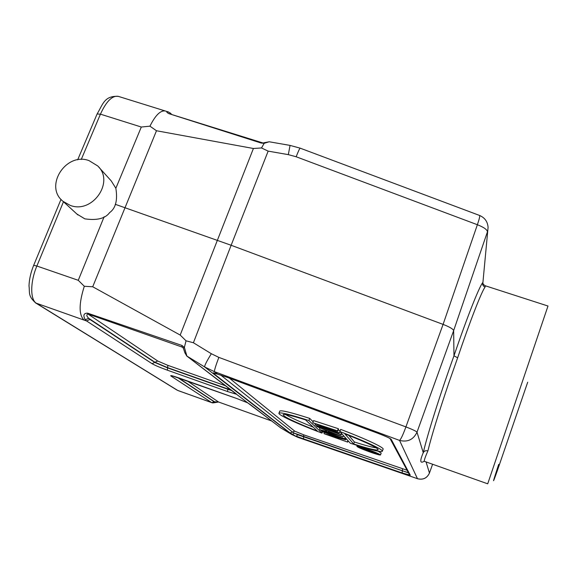 <?xml version="1.0" encoding="UTF-8"?>
<svg xmlns="http://www.w3.org/2000/svg" width="580" height="580" viewBox="0 0 580 580"><rect width="100%" height="100%" fill="white"/><g stroke="black" fill="none" stroke-linecap="round" stroke-linejoin="round"><path stroke-width="0.87" d="M210.308 402.136L177.987 390.565M211.881 402.709L209.945 401.969L211.678 402.6L170.991 376.05C169.773 375.05 172.499 375.717 179.184 378.037L236.981 398.598L247.79 402.882L250.168 404.499M271.781 421.029L218.551 402.012L214.549 401.81L212.831 402.911L211.954 402.738L213.904 401.599L214.549 401.81L178.212 377.696M235.538 393.305L236.502 394.255L227.519 391.543L167.366 370.178C160.029 367.51 154.94 365.356 152.098 363.718L86.572 320.957L84.1 320.102C78.735 314.954 78.8 303.673 84.303 286.274L78.264 280.307L104.139 216.746M236.502 394.255L247.79 402.882M182.678 347.391L181.982 347.014L181.931 345.455L184.375 347.355L186.049 340.815L180.184 335.059L92.713 286.767L84.303 286.274M152.098 363.718L154.954 362.261L88.74 318.326L89.929 319.45L86.572 320.957L85.245 319.732C82.875 315.339 83.658 313.149 87.594 313.156L181.931 345.455M98.868 167.243L111.215 180.88L115.855 188.275L141.31 127.027L149.944 126.179L156.477 130.754L253.409 148.494L261.507 147.958L268.149 151.126L231.137 245.268L115.268 204.305M261.507 147.958L264.183 143.303L261.196 143.057L261.783 142.6L264.183 143.303L269.178 141.766L290.058 145.406L300.193 148.168C299.679 148.335 298.337 151.199 296.155 156.767L288.318 154.635L290.058 145.406M171.194 114.216L170.476 113.18L168.069 111.795C166.141 111.686 166.431 112.31 168.954 113.665L261.196 143.057M149.944 126.179C155.44 115.159 160.609 110.099 165.452 111.012M141.31 127.027L100.434 114.159C106.35 101.253 112.317 95.323 118.334 96.367L165.938 111.193M70.289 205.421L63.089 201.376C43.768 186.441 65.931 151.829 88.986 160.602L97.65 165.902C114.949 181.533 92.568 214.1 70.289 205.421M115.855 188.275C117.762 200.173 115.696 208.278 109.663 212.585C105.321 218.53 97.034 220.618 84.818 218.849L76.821 213.976M186.173 354.365L184.947 352.995L183.294 347.978L184.375 347.355L186.883 356.069L204.602 366.923C204.53 365.516 206.777 361.123 211.33 353.727L193.408 342.751L231.137 245.268L443.084 324.394L405.913 426.902C412.561 429.476 416.259 431.237 417.005 432.187L417.005 432.187C413.431 439.654 407.617 442.402 399.548 440.416L417.462 478.688L297.728 437.284L417.462 478.688C423.016 480.08 427.01 478.203 429.447 473.048L429.439 473.099C427.032 478.196 423.081 480.08 417.586 478.754M297.728 437.284L291.566 434.384L280.763 427.895L291.566 434.384L204.602 366.923L214.411 371.657L217.471 374.064L213.077 373.099L289.993 432.897L297.728 437.284M291.689 434.463L297.902 437.356M280.814 427.917L247.74 402.861M193.408 342.751L186.049 340.815M485.366 285.802L547.991 306.03L487.715 483.822L424.516 461.375C423.799 461.129 424.93 457.642 427.902 450.907C431.571 435.834 438.596 413.025 448.978 382.474L457.649 357.78C470.221 320.624 481.56 291.689 485.076 287.049L485.366 285.802C483.553 284.831 482.734 283.75 482.908 282.554L488.084 227.36C487.642 221.669 484.8 217.703 479.559 215.448C480.044 215.992 479.319 219.081 477.376 224.721L296.155 156.767M487.432 231.833C487.171 229.622 483.814 227.251 477.376 224.721L443.084 324.394C449.638 326.953 453.154 329.027 453.647 330.629L453.973 355.852L457.649 357.78M487.439 231.826L453.647 330.629L417.005 432.187L423.255 452.704C419.695 460.962 420 463.819 424.168 461.274M485.076 287.049C483.075 286.172 482.292 284.686 482.734 282.576C479.007 287.231 467.147 317.079 454.031 355.649M427.902 450.914C425.727 450.355 424.183 450.957 423.27 452.712M218.849 357.381C215.876 365.277 214.397 370.033 214.411 371.657L399.548 440.416C400.896 439.299 403.013 434.797 405.913 426.902L218.849 357.381L211.33 353.727M402.136 472.954L402.368 470.808L294.466 433.216L297.613 434.732L296.38 436.218L301.68 438.212L402.136 472.954L410.27 475.179L391.246 439.401C390.209 438.299 385.794 436.276 377.993 433.318L227.396 377.391L213.498 372.824M289.993 432.897L292.501 432.086L294.466 433.216L292.407 434.369M382.387 451.102L383.039 449.268C385.076 448.014 366.357 439.111 340.67 429.388L339.88 431.563L350.269 443.207C369.243 449.464 379.922 452.183 382.3 451.349C384.322 450.138 365.574 441.286 339.88 431.563M338.263 428.678L313.562 420.587L312.772 422.733L337.473 430.846L338.263 428.678L338.568 429.026L337.785 431.186L319.921 425.314L339.314 432.876L340.09 430.737L339.351 432.919L322.016 427.409L340.837 434.565L341.337 433.195M340.192 431.919L339.771 431.752M340.09 430.737L338.212 430.005M342.229 434.195L341.482 433.898M343.244 435.979L344.085 436.276M345.883 439.038L346.862 439.386M319.877 428.366L319.167 427.67M313.135 421.754L309.705 418.397C291.493 412.525 281.517 410.075 279.763 411.046L279.669 411.292M380.502 454.952L381.183 453.031L377.979 451.189M353.669 443.983C368.271 448.645 376.42 450.595 378.138 449.841C378.254 448.036 367.162 442.707 344.861 433.847L353.669 443.983L354.387 441.989L348.805 435.406M376.275 447.861C372.034 447.252 364.74 445.288 354.387 441.989M340.837 434.565L341.127 434.884L341.62 433.514M341.127 434.884L315.107 424.995L315.484 423.813M315.063 424.951L333.13 430.693L312.772 422.733M342.925 436.863L319.892 429.642L326.859 431.592L325.416 430.142L316.6 426.445L342.925 436.863L343.411 435.522M342.889 436.827L343.375 435.478M319.536 429.294L320.008 428.004M316.6 426.445L316.883 425.669M329.215 432.332L337.698 434.986L328.113 431.201L329.215 432.332L329.44 431.73M344.665 438.784L320.414 430.15L344.665 438.784L345.144 437.458M344.926 439.075L345.404 437.755M321.487 431.186L345.542 439.763L329.085 435.297L347.674 442.112L324.068 433.695L340.322 438.096L321.798 431.491L321.632 430.78M345.542 439.763L346.021 438.444M345.6 439.821L346.079 438.509M347.427 441.837L347.891 440.546M347.674 442.112L348.145 440.822M323.995 433.63L324.438 432.434M309.705 418.397L308.915 420.558L321.994 433.122L322.494 431.745M321.994 433.122C297.308 423.806 277.138 414.54 278.987 413.112C280.727 412.177 290.703 414.664 308.915 420.558M305.515 419.869C291.841 415.599 284.374 413.866 283.105 414.671C283.569 416.788 294.988 422.24 317.347 431.034L305.515 419.869M313.222 427.141C299.57 421.674 290.399 417.491 285.708 414.591M369.634 451.9C361.688 448.992 357.439 447.137 356.888 446.339C357.729 446.172 361.325 447.195 367.691 449.427C375.709 452.364 379.973 454.22 380.487 455.003C379.596 455.162 375.978 454.125 369.634 451.9M367.887 449.681L359.245 447.209C359.68 447.847 363.08 449.326 369.445 451.653L378.116 454.14C377.711 453.509 374.296 452.023 367.887 449.681M375.209 452.726L375.47 453.263L372.2 452.306L362.21 448.746L367.88 450.203L361.427 447.803L375.267 452.552M362.072 448.587L362.217 448.18M373.89 452.349L369.293 450.711L372.106 452.175L373.89 452.349M372.106 452.175L372.259 451.762M236.277 394.11L186.564 355.844M236.292 393.885L186.731 355.968L184.882 352.705M87.594 313.156L87.921 313.99C86.253 314.759 86.522 316.201 88.74 318.326L85.245 319.732M177.001 390.086L35.561 302.905M33.676 265.328L36.873 266.024C30.087 281.989 30.087 299.925 36.533 303.376L177.661 390.412L209.945 401.969M84.1 320.102L35.713 302.992C27.709 295.699 29.942 292.987 29 285.824C29.261 279.183 30.827 272.339 33.691 265.292L61.023 199.346M63.481 201.738L36.873 266.024L78.264 280.307M118.334 96.367C104.356 95.627 102.979 104.146 97.106 113.977L100.434 114.159L81.243 159.493M77.669 159.834L97.063 114.072M180.184 335.059L253.409 148.494M156.477 130.754L92.713 286.767M432.6 464.247L429.447 473.048L432.608 464.247M218.602 402.034L187.21 380.893M177.415 377.421L213.904 401.599M172.601 375.927L170.991 376.05M268.149 151.126L288.318 154.635M168.954 113.665L261.769 142.6M453.959 355.844C440.184 394.081 427.235 435.152 423.27 452.704M426.068 461.926L429.447 473.048M498.684 464.377C492.289 483.945 491.876 485.946 497.437 470.38L527.691 382.213M377.95 433.303L227.418 377.399M377.971 433.318L377.993 433.318C385.439 436.218 389.542 438.03 390.282 438.763L390.043 438.545M391.246 439.401L390.093 438.603M390.064 438.589L409.408 474.563L410.27 475.179M297.613 434.732L408.494 472.86M407.087 470.242L303.695 434.819L303.558 438.872M220.712 375.072L292.501 432.086L294.756 431.165L303.695 434.819M214.963 373.324L213.077 373.099M408.371 472.635L402.368 470.808L402.534 468.843M229.361 378.131L294.756 431.165M183.44 348.16L181.982 347.014L87.921 313.99L157.724 361.021L167.845 365.342L225.852 385.896M227.519 391.543L227.824 389.252L232.094 390.673M89.929 319.45L154.86 362.478L167.562 367.872L227.824 389.252L228.266 387.745M231.558 390.26L167.642 367.655L167.366 370.178M167.845 365.342L167.642 367.655L154.954 362.261L157.724 361.021M250.393 404.659L280.64 427.808M167.671 111.708L165.445 111.041M63.089 201.376L77.879 214.941M271.788 421.036L218.573 402.027L212.925 402.919M171.709 375.695L237.01 398.62L247.762 402.875M269.243 141.774L263.74 142.81M168.7 113.549L169.287 113.629M171.542 114.325L170.607 113.296M423.995 461.23L424.516 461.375M300.193 148.168L479.559 215.448M227.404 377.406L217.688 374.151M278.987 413.112L279.763 411.046M356.888 446.339L357.2 445.462M375.521 453.212L375.688 452.741"/></g></svg>
